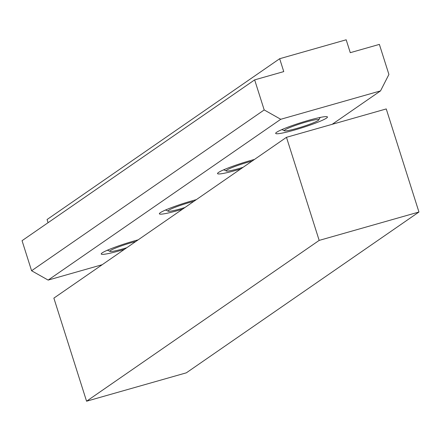 <?xml version="1.0" encoding="UTF-8"?>
<svg xmlns="http://www.w3.org/2000/svg" width="441" height="441" viewBox="0 0 441 441"><rect width="100%" height="100%" fill="white"/><g stroke="black" fill="none" stroke-linecap="round" stroke-linejoin="round"><path stroke-width="0.66" d="M135.784 241.497A18.109 1.736 162.4 0 0 131.765 242.578A18.109 1.736 162.4 0 0 109.98 251.403A18.109 1.736 162.4 0 0 122.46 249.011A18.109 1.736 162.4 0 0 126.776 247.721M252.087 161.092A18.109 1.736 162.4 0 0 248.068 162.172A18.109 1.736 162.4 0 0 226.283 171.003A18.109 1.736 162.4 0 0 238.763 168.605A18.109 1.736 162.4 0 0 243.079 167.315M193.935 201.294A18.109 1.736 162.4 0 0 189.917 202.375A18.109 1.736 162.4 0 0 168.131 211.2A18.109 1.736 162.4 0 0 180.612 208.808A18.109 1.736 162.4 0 0 184.928 207.518M296.914 128.403A18.109 1.736 162.4 0 0 318.793 119.897A18.109 1.736 162.4 0 0 306.214 121.975A18.109 1.736 162.4 0 0 284.434 130.801A18.109 1.736 162.4 0 0 296.914 128.403M182.552 209.161A27.16 2.607 -17.6 0 1 159.603 213.273A27.16 2.607 -17.6 0 1 160.32 212.689A27.16 2.607 -17.6 0 1 196.311 199.652M240.703 168.958A27.16 2.607 -17.6 0 1 217.755 173.076A27.16 2.607 -17.6 0 1 218.471 172.486A27.16 2.607 -17.6 0 1 254.463 159.449M124.401 249.363A27.16 2.607 -17.6 0 1 101.452 253.476A27.16 2.607 -17.6 0 1 102.169 252.891A27.16 2.607 -17.6 0 1 138.16 239.854M326.511 118.094A27.16 2.607 -17.6 0 1 296.291 129.522A27.16 2.607 -17.6 0 1 275.906 132.873A27.16 2.607 -17.6 0 1 276.623 132.283A27.16 2.607 -17.6 0 1 302.532 122.151A27.16 2.607 -17.6 0 1 326.957 116.678A27.16 2.607 -17.6 0 1 326.511 118.094M254.655 79.876L22.05 240.687L31.587 270.752L264.192 109.941L254.655 79.876L283.756 71.596L279.671 58.714L346.185 39.789L350.275 52.677L379.376 44.398L388.912 74.463L380.528 90.896L332.189 124.312M380.528 90.896L280.752 119.279L48.146 280.09L102.207 264.71M279.671 58.714L47.066 219.524L48.069 222.699M264.192 109.941L280.752 119.279M31.587 270.752L48.146 280.09M320.679 117.339A22.634 2.172 -17.6 0 1 319.923 117.753M282.279 129.693A22.634 2.172 -17.6 0 1 281.419 129.797M224.127 169.895A22.634 2.172 -17.6 0 1 223.267 170M165.976 210.098A22.634 2.172 -17.6 0 1 165.116 210.203M107.825 250.301A22.634 2.172 -17.6 0 1 106.965 250.4M286.474 137.316L53.868 298.127L86.568 401.211L319.174 240.4L286.474 137.316L386.25 108.933L418.95 212.016L186.345 372.827L86.568 401.211M418.95 212.016L319.174 240.4M109.98 251.403L107.538 250.152M226.283 171.003L223.841 169.746M168.131 211.2L165.689 209.949M318.793 119.897L320.072 117.466M284.434 130.801L281.992 129.544"/></g></svg>
